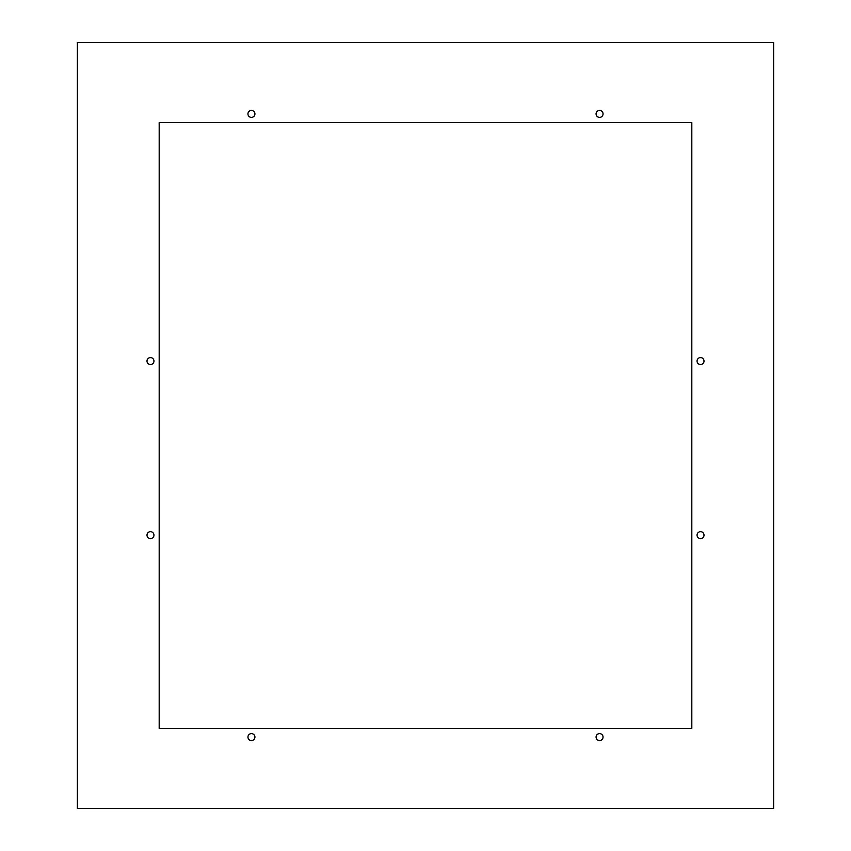 <?xml version="1.0" encoding="UTF-8"?>
<svg xmlns="http://www.w3.org/2000/svg" width="851" height="851" viewBox="0 0 851 851"><rect width="100%" height="100%" fill="white"/><g stroke="black" fill="none" stroke-linecap="round" stroke-linejoin="round"><path stroke-width="1.28" d="M153.531 536.832A3.478 3.478 0 0 1 148.808 538.215A3.478 3.478 0 0 1 147.414 533.492A3.478 3.478 0 0 1 152.138 532.109A3.478 3.478 0 0 1 153.531 536.832M773.633 808.45L773.633 42.55L77.367 42.55L77.367 808.45L773.633 808.45M153.531 362.76A3.478 3.478 0 0 0 152.138 358.037A3.478 3.478 0 0 0 147.414 359.43A3.478 3.478 0 0 0 148.808 364.154A3.478 3.478 0 0 0 153.531 362.76M254.492 738.753A3.478 3.478 0 0 0 253.098 734.03A3.478 3.478 0 0 0 248.375 735.413A3.478 3.478 0 0 0 249.758 740.136A3.478 3.478 0 0 0 254.492 738.753M602.625 738.753A3.478 3.478 0 0 0 601.242 734.03A3.478 3.478 0 0 0 596.508 735.413A3.478 3.478 0 0 0 597.902 740.136A3.478 3.478 0 0 0 602.625 738.753M703.586 536.832A3.478 3.478 0 0 0 702.192 532.109A3.478 3.478 0 0 0 697.469 533.492A3.478 3.478 0 0 0 698.862 538.215A3.478 3.478 0 0 0 703.586 536.832M703.586 362.76A3.478 3.478 0 0 0 702.192 358.037A3.478 3.478 0 0 0 697.469 359.43A3.478 3.478 0 0 0 698.862 364.154A3.478 3.478 0 0 0 703.586 362.76M602.625 115.587A3.478 3.478 0 0 0 601.242 110.864A3.478 3.478 0 0 0 596.508 112.247A3.478 3.478 0 0 0 597.902 116.97A3.478 3.478 0 0 0 602.625 115.587M254.492 115.587A3.478 3.478 0 0 0 253.098 110.864A3.478 3.478 0 0 0 248.375 112.247A3.478 3.478 0 0 0 249.758 116.97A3.478 3.478 0 0 0 254.492 115.587M691.82 728.382L159.18 728.382L159.18 122.618L691.82 122.618L691.82 728.382"/></g></svg>
